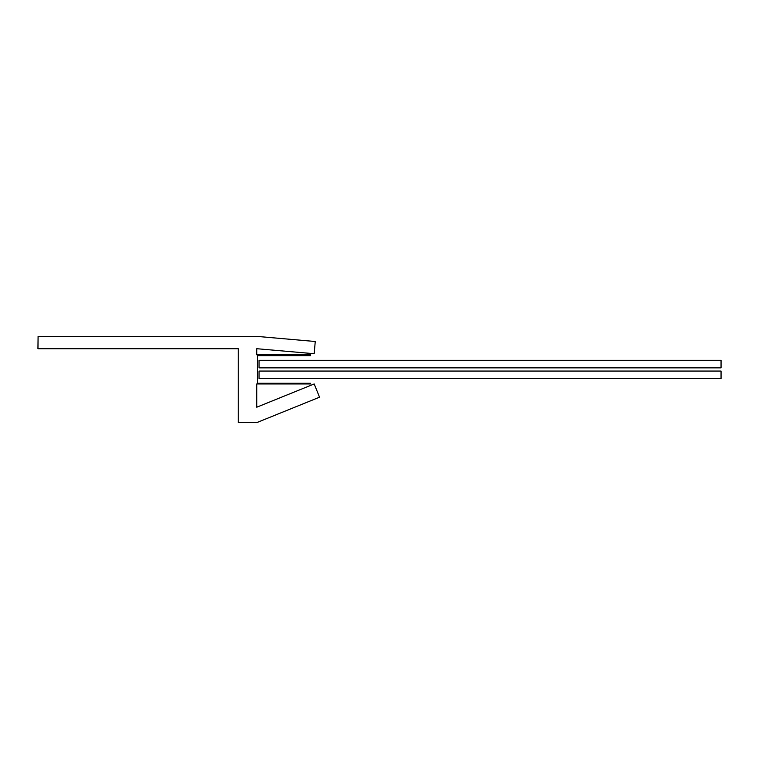 <?xml version="1.0" encoding="UTF-8"?>
<svg xmlns="http://www.w3.org/2000/svg" width="759" height="759" viewBox="0 0 759 759"><rect width="100%" height="100%" fill="white"/><g stroke="black" fill="none" stroke-linecap="round" stroke-linejoin="round"><path stroke-width="1.14" d="M256.732 354.766L256.732 348.704L314.188 353.722L315.251 341.503L256.732 336.379L38.092 336.379L37.95 348.704L238.25 348.704L238.25 422.621L256.732 422.621L319.539 397.194L314.188 383.959L256.732 407.222L256.732 383.959L310.63 383.959L310.63 383.295L257.5 383.295L257.5 355.629L310.63 355.629L310.63 354.861L256.732 354.766M721.05 374.832L721.05 378.608L259.047 378.608L259.047 371.056L721.05 371.056L721.05 374.832M721.05 364.083L721.05 367.859L259.047 367.859L259.047 360.307L721.05 360.307L721.05 364.083"/></g></svg>
